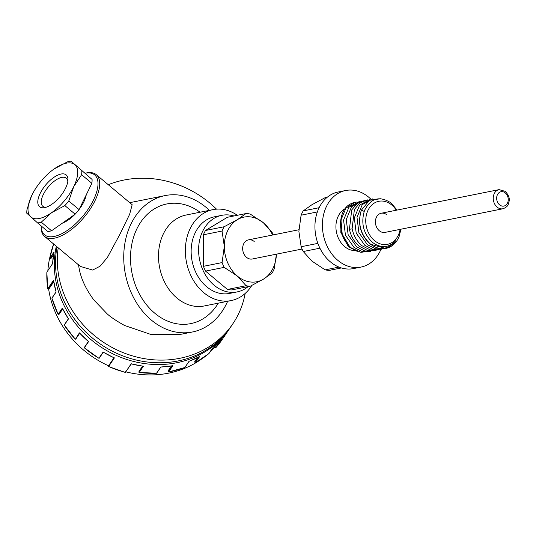 <?xml version="1.0" encoding="UTF-8"?>
<svg xmlns="http://www.w3.org/2000/svg" width="536" height="536" viewBox="0 0 536 536"><rect width="100%" height="100%" fill="white"/><g stroke="black" fill="none" stroke-linecap="round" stroke-linejoin="round"><path stroke-width="0.8" d="M254.232 241.528A9.762 7.631 78.7 0 0 248.463 239.86A9.762 7.631 78.7 0 0 242.728 247.21A9.762 7.631 78.7 0 0 246.526 257.327A9.762 7.631 78.7 0 0 252.302 259.002L302.063 249.026M221.824 215.331L214.367 216.825A39.048 30.532 78.7 0 0 191.419 246.238A39.048 30.532 78.7 0 0 206.628 286.706A39.048 30.532 78.7 0 0 229.716 293.4L237.173 291.906A39.048 30.532 -101.3 0 1 214.085 285.212A39.048 30.532 -101.3 0 1 198.876 244.744A39.048 30.532 -101.3 0 1 221.824 215.331A39.048 30.532 -101.3 0 1 233.944 215.968M248.114 286.639A39.048 30.532 -101.3 0 1 237.173 291.906M227.445 289.447A36.609 28.629 78.7 0 0 231.646 289.942L250.292 286.204A36.609 28.629 -101.3 0 1 246.091 285.708L237.381 276.094L224.195 267.37L205.549 271.109L227.445 289.447L246.091 285.708M250.292 286.204L263.457 279.156L272.147 273.005A36.609 28.629 -101.3 0 0 274.244 268.71L276.435 254.165A32.951 25.762 -101.3 0 1 263.457 279.156A32.951 25.762 -101.3 0 1 237.381 276.094A32.951 25.762 -101.3 0 1 224.303 246.366A32.951 25.762 -101.3 0 1 237.307 219.706L245.997 213.556L227.351 217.294L205.496 230.487A36.609 28.629 78.7 0 0 203.399 234.781L203.439 266.318A36.609 28.629 78.7 0 0 205.549 271.109M245.997 213.556A36.609 28.629 -101.3 0 1 250.198 214.045L263.384 222.768L272.094 232.39A36.609 28.629 -101.3 0 1 273.28 234.882M224.195 267.37A36.609 28.629 -101.3 0 1 222.085 262.58L203.439 266.318M203.399 234.781L222.045 231.043L224.303 246.366L222.085 262.58M222.045 231.043A36.609 28.629 -101.3 0 1 224.142 226.748L205.496 230.487M272.59 235.023A32.951 25.762 -101.3 0 0 263.384 222.768A32.951 25.762 -101.3 0 0 237.307 219.706L224.142 226.748M379.28 230.721A9.762 7.631 78.7 0 0 385.049 232.39L502.882 208.772A9.762 7.631 -101.3 0 1 497.113 207.097A9.762 7.631 -101.3 0 1 493.308 196.98A9.762 7.631 -101.3 0 1 499.043 189.63L381.21 213.248A9.762 7.631 78.7 0 0 375.475 220.604A9.762 7.631 78.7 0 0 379.28 230.721M386.985 214.923A9.762 7.631 78.7 0 0 381.21 213.248M400.137 229.368A21.963 17.179 -101.3 0 1 374.463 240.59A21.963 17.179 -101.3 0 1 368.058 210.199A21.963 17.179 -101.3 0 1 391.803 205.047A21.963 17.179 -101.3 0 1 396.298 210.226M400.948 229.207L399.099 236.611A25.628 20.04 -101.3 0 1 385.927 248.396A25.628 20.04 -101.3 0 1 381.471 248.644C387.387 248.175 392.131 245.522 395.709 240.691C388.841 247.974 381.103 248.55 372.5 242.413C363.354 233.609 360.695 222.963 364.534 210.481C370.765 198.045 379.642 195.553 391.153 202.99L397.035 210.079M385.712 248.436L370.081 244.141C360.232 234.641 357.318 223.324 361.351 210.192L364.185 211.398M381.076 198.695L369.451 200.276L361.351 210.192C357.432 223.298 360.453 234.594 370.423 244.074C373.853 246.801 377.532 248.322 381.471 248.644M372.808 198.816L362.309 204.578L357.003 217.368L358.892 232.57L367.395 244.684L375.629 248.851L384.218 248.677M370.128 199.352L359.623 205.114L354.316 217.904L356.206 233.106L364.708 245.22L372.942 249.387L381.532 249.22M367.441 199.895L360.004 202.796L354.417 209.375L352.098 228.785C353.673 235.867 356.983 241.522 362.028 245.756L370.255 249.923L378.838 249.756M364.761 200.43L357.324 203.338L351.73 209.911L349.412 229.328C350.993 236.403 354.296 242.058 359.341 246.299L367.569 250.459L376.151 250.299M362.068 200.966L351.569 206.729L346.263 219.525L348.152 234.721L356.654 246.835L364.882 251.002L373.471 250.835M359.388 201.509L348.889 207.265L343.576 220.061L345.465 235.257L353.974 247.371L362.195 251.538L370.778 251.371M370.698 250.915L360.909 252.349L351.288 247.913L349.385 246.192C337.171 235.063 337.834 210.769 349.961 204.263A25.628 20.04 78.7 0 1 354.973 202.327L345.861 208.216L340.956 220.115L342.236 234.239L349.385 246.192M341.191 217.335L340.816 232.343L347.837 245.595L348.34 245.099M347.837 245.595L349.606 247.27L357.278 251.391M356.715 202.045L355.355 202.253M345.171 208.645A21.963 17.179 78.7 0 0 335.918 226.339A21.963 17.179 78.7 0 0 344.628 246.573A21.963 17.179 78.7 0 0 354.959 250.6M380.935 249.381A39.048 30.532 -101.3 0 1 360.976 267.089A39.048 30.532 -101.3 0 1 337.888 260.396A39.048 30.532 -101.3 0 1 322.679 219.928A39.048 30.532 -101.3 0 1 345.626 190.515A39.048 30.532 -101.3 0 1 368.708 197.201A39.048 30.532 -101.3 0 1 370.865 199.157M345.626 190.515L338.169 192.009A39.048 30.532 78.7 0 0 315.215 221.422A39.048 30.532 78.7 0 0 330.431 261.89A39.048 30.532 78.7 0 0 353.519 268.583L360.976 267.089M327.228 197.268L325.05 197.71L311.885 204.752L303.195 210.903A36.609 28.629 78.7 0 0 301.098 215.197L298.88 231.418L301.138 246.734L317.875 243.378M301.138 246.734A36.609 28.629 78.7 0 0 303.249 251.525L311.959 261.139L325.144 269.863L338.98 267.089M319.912 248.181L303.249 251.525M325.144 269.863A36.609 28.629 78.7 0 0 329.345 270.358L341.399 267.94M303.195 210.903L319.121 207.713M317.346 211.941L301.098 215.197M53.828 169.162L54.096 168.974A34.17 15.243 129.9 0 1 74.98 164.786A34.17 15.243 129.9 0 1 73.74 186.642A34.17 15.243 129.9 0 1 51.623 212.678A34.17 15.243 129.9 0 1 30.74 216.866A34.17 15.243 129.9 0 1 31.704 195.58A34.17 15.243 129.9 0 1 31.979 195.01A34.17 15.243 129.9 0 1 53.828 169.162A34.17 15.243 129.9 0 1 54.096 168.974L67.342 161.899A37.828 16.877 129.9 0 1 69.238 161.43A37.828 16.877 129.9 0 1 71.04 161.155L92.085 179.453L71.04 161.155M41.185 225.944L41.158 226.56A40.267 17.969 129.9 0 0 44.582 236.423A40.267 17.969 129.9 0 0 54.545 238.138A40.267 17.969 129.9 0 0 90.269 208.96A40.267 17.969 129.9 0 0 96.299 174.676A40.267 17.969 129.9 0 0 86.329 172.967A40.267 17.969 129.9 0 0 85.988 173.034L85.157 173.215A39.048 17.427 129.9 0 1 93.418 200.163A39.048 17.427 129.9 0 1 54.19 236.45A39.048 17.427 129.9 0 1 41.192 225.951M251.826 285.447A46.371 36.26 -101.3 0 1 231.157 300.575A46.371 36.26 -101.3 0 1 203.74 292.636A46.371 36.26 -101.3 0 1 185.677 244.577A46.371 36.26 -101.3 0 1 212.926 209.643A46.371 36.26 -101.3 0 1 237.334 215.291M212.926 209.643L186.079 215.03A46.371 36.26 78.7 0 0 163.38 233.85A46.371 36.26 78.7 0 0 176.893 298.016A46.371 36.26 78.7 0 0 204.31 305.956L231.157 300.575M200.075 212.223A61.017 47.711 78.7 0 0 136.928 228.725A61.017 47.711 78.7 0 0 152.84 311.523A61.017 47.711 78.7 0 0 218.306 303.155M227.653 301.279A69.553 54.391 -101.3 0 1 192.458 331.978A69.553 54.391 -101.3 0 1 151.333 320.066A69.553 54.391 -101.3 0 1 124.238 247.974A69.553 54.391 -101.3 0 1 165.115 195.58A69.553 54.391 -101.3 0 1 206.239 207.499A69.553 54.391 -101.3 0 1 209.422 210.346M78.564 264.663C79.817 276.007 84.876 287.738 93.733 299.845L107.16 313.848C110.577 317.024 116.352 320.89 124.486 325.446L151.346 334.611L180.19 334.437L192.458 331.978M245.18 293.44A97.619 87.723 -145.9 0 1 238.359 314.237A97.619 87.723 -145.9 0 1 232.765 323.905A97.619 87.723 -145.9 0 1 120.191 351.402A97.619 87.723 -145.9 0 1 58.21 247.833M108.279 184.712A97.619 87.723 -145.9 0 1 216.517 209.161M96.299 174.676L132.157 204.712L129.652 214.259L119.917 234.259L107.394 257.488L100.038 266.231L92.661 270.057L80.44 266.452L44.582 236.423M62.638 222.989A23.182 10.345 -50.1 0 0 75.007 214.293M76.065 213.167A23.182 10.345 -50.1 0 0 78.926 209.75M79.06 209.576A23.182 10.345 -50.1 0 0 86.222 194.896M81.814 170.85A37.828 16.877 129.9 0 1 81.599 174.716L73.74 186.642L68.782 200.993A37.828 16.877 129.9 0 1 64.869 205.603L51.623 212.678L41.272 222.179A37.828 16.877 129.9 0 1 37.58 222.922L47.851 231.525A37.828 16.877 -50.1 0 0 51.543 230.781L75.141 214.199A37.828 16.877 -50.1 0 0 79.053 209.596L91.87 183.319A37.828 16.877 -50.1 0 0 92.085 179.453M41.272 222.179L51.543 230.781M37.58 222.922L26.8 213.228A37.828 16.877 129.9 0 1 27.021 209.362L31.53 195.955M91.87 183.319L81.599 174.716M68.782 200.993L79.053 209.596M75.141 214.199L64.869 205.603M40.18 193.369A20.743 9.259 -50.1 0 0 44.85 207.573A20.743 9.259 -50.1 0 0 65.539 188.283A20.743 9.259 -50.1 0 0 67.945 180.002A20.743 9.259 -50.1 0 0 57.359 175.326A20.743 9.259 -50.1 0 0 40.18 193.369M67.804 181.443A18.304 8.167 -50.1 0 0 66.283 178.193A18.304 8.167 -50.1 0 0 43.349 194.468A18.304 8.167 -50.1 0 0 42.78 206.26A18.304 8.167 -50.1 0 0 46.243 207.191M57.03 246.848A97.619 87.723 34.1 0 0 116.553 353.237A97.619 87.723 34.1 0 0 230.969 326.565L232.765 323.905M50.089 256.342A96.4 86.624 34.1 0 0 48.207 266.895A96.4 86.624 34.1 0 0 47.885 270.533M48.669 289.226A96.4 86.624 34.1 0 0 103.079 363.133A96.4 86.624 34.1 0 0 108.574 365.8M113.987 357.78L108.62 365.706L108.614 366.443L114.382 357.934L108.62 365.706L108.614 366.443A97.619 87.723 34.1 0 0 125.384 372.346L131.36 363.763M209.924 352.145A96.4 86.624 34.1 0 0 210.534 351.562A96.4 86.624 34.1 0 0 214.413 347.542L215.673 347.857L221.455 339.315A97.619 87.723 34.1 0 1 213.201 347.295L208.946 353.271M216.611 344.28L214.413 347.516L215.351 347.824L220.182 340.708M230.359 327.449A97.619 87.723 -145.9 0 1 229.763 328.34A97.619 87.723 -145.9 0 1 114.148 354.45A97.619 87.723 -145.9 0 1 56.32 246.252M125.9 371.85A96.4 86.624 34.1 0 0 201.643 358.979M215.231 347.904L222.259 339.422A97.619 87.723 34.1 0 1 215.693 347.831L215.351 347.824M197.483 357.626L194.642 361.827L195.111 362.658L199.318 356.447M171.419 365.974L168.056 370.932L168.257 371.843L172.458 365.632L172.813 365.733L172.458 365.632M142.569 366.142L139.018 371.388L138.918 372.279L143.125 366.075M195.446 362.698L209.013 353.492A97.619 87.723 34.1 0 1 195.499 362.658L199.707 356.453A97.619 87.723 34.1 0 1 189.02 361.331L184.82 367.535A97.619 87.723 34.1 0 1 168.606 371.937L168.257 371.843L168.606 371.937L172.813 365.733A97.619 87.723 34.1 0 1 160.746 367.026L156.546 373.237A97.619 87.723 34.1 0 1 139.206 372.446L143.407 366.242A97.619 87.723 34.1 0 1 131.146 363.837L125.384 372.346L125.223 371.676M52.005 298.036L51.905 298.21A97.619 87.723 34.1 0 0 58.116 314.31L62.323 308.1A97.619 87.723 34.1 0 0 68.481 318.907L64.28 325.111A97.619 87.723 34.1 0 0 75.194 339.06L76.105 338.571L79.723 333.231M62.578 308.321L58.377 314.531L58.116 314.31L59.194 314.156L62.719 308.95M46.873 272.288L46.887 272.067A97.619 87.723 34.1 0 0 47.784 288.737L48.742 289.206L53.781 281.762M48.649 289.065L48.066 288.951L53.761 280.529L53.546 280.221L53.761 280.529M51.905 298.21L56.106 292.006A97.619 87.723 34.1 0 1 53.546 280.221L47.784 288.737L48.716 289.219M49.727 258.205L53.66 244.027A97.619 87.723 34.1 0 0 49.741 258.151L50.819 258.707L53.473 254.788M47.007 271.886L52.649 263.551A97.619 87.723 34.1 0 1 53.942 251.947L49.875 258.52L54.082 252.315M64.28 325.111L68.487 318.685M88.46 341.392L84.36 347.831L88.561 341.62A97.619 87.723 34.1 0 1 79.402 332.856L75.469 339.188L79.676 332.977M84.36 347.831A97.619 87.723 34.1 0 0 98.912 358.262L103.374 352.078M98.912 358.262L103.113 352.058A97.619 87.723 34.1 0 0 114.382 357.934L114.181 357.713M505.348 192.973A7.323 5.729 -101.3 0 1 507.478 203.111A7.323 5.729 -101.3 0 1 499.565 204.826A7.323 5.729 -101.3 0 1 497.435 194.695A7.323 5.729 -101.3 0 1 505.348 192.973M349.412 229.328L352.105 228.812M125.384 372.346L131.293 363.897M53.928 252L52.642 263.518L46.846 272.174L47.751 288.857M502.882 208.772C505.997 207.633 507.827 206.065 508.369 204.069C509.1 200.966 511.056 198.146 505.421 191.406L499.043 189.63M298.907 229.75L248.463 239.86M385.558 248.47L385.927 248.396M165.115 195.58L129.725 202.675M229.763 328.34L222.259 339.422M108.614 365.706L108.533 366.537L125.27 372.433M56.079 291.953L53.553 280.315M56.072 291.919L51.885 298.096M51.878 298.163L58.149 314.418M68.42 318.846L62.357 308.207M68.387 318.793L64.219 324.95M64.219 325.057L75.261 339.161M88.467 341.573L79.462 332.957M88.38 341.506L84.239 347.616M84.266 347.784L98.993 358.343M99.167 358.303L103.301 352.199M103.193 352.132L114.262 357.907M143.293 366.242L131.22 363.877M139.092 372.453L156.606 373.25M156.666 373.217L160.847 367.039M172.719 365.76L160.807 367.039M168.512 371.964L184.853 367.529M184.887 367.508L189.074 361.318M199.647 356.487L189.054 361.324M209.02 353.479L213.221 347.281L221.448 339.335"/></g></svg>
